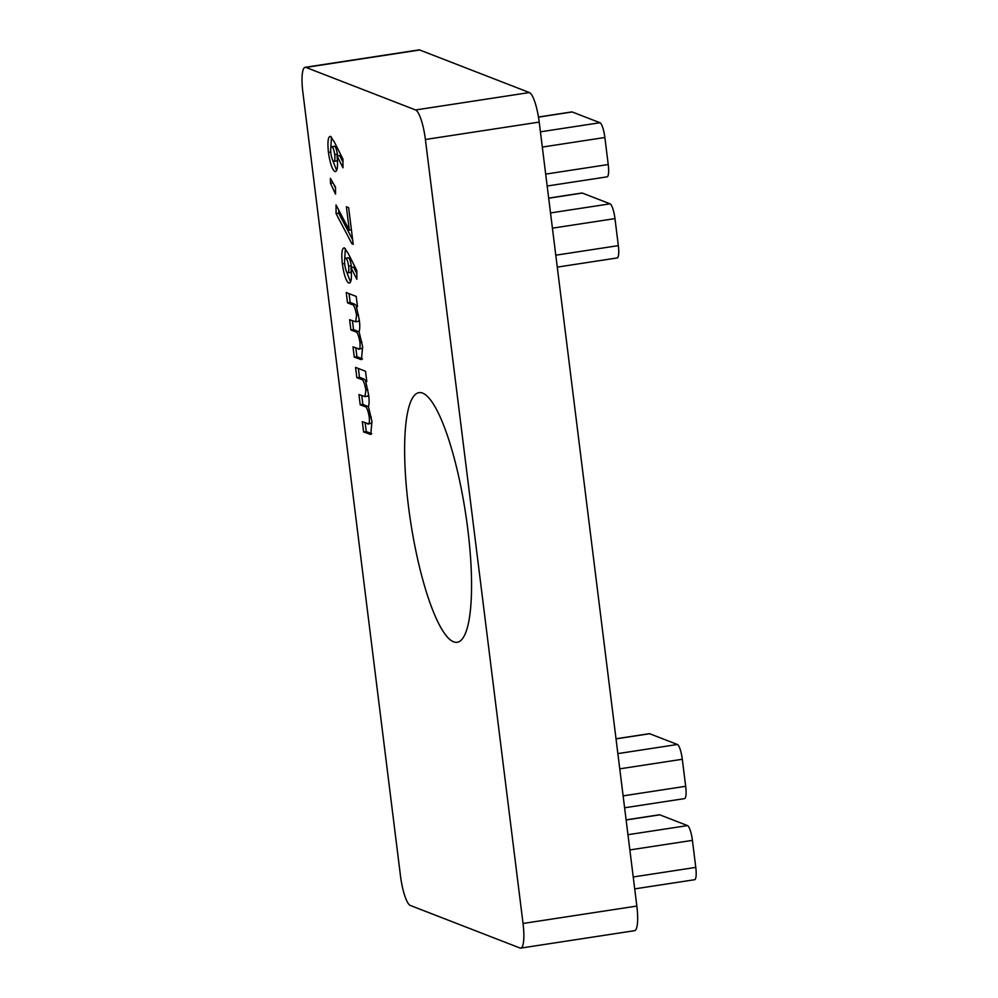 <?xml version="1.0" encoding="UTF-8"?>
<svg xmlns="http://www.w3.org/2000/svg" width="998" height="998" viewBox="0 0 998 998"><rect width="100%" height="100%" fill="white"/><g stroke="black" fill="none" stroke-linecap="round" stroke-linejoin="round"><path stroke-width="1.5" d="M358.008 348.801C359.717 350.348 360.365 348.252 359.954 342.501C358.669 335.116 357.134 331.511 355.35 331.71L350.897 329.976L349.624 319.709L355.675 321.768L356.548 315.193C355.238 307.871 353.691 304.328 351.907 304.54L347.516 302.831L346.244 292.564L356.211 296.431L357.496 306.71L356.298 306.249L359.33 320.109C359.991 325.622 359.904 329.502 359.08 331.723L362.636 346.68L361.438 359.617L354.278 357.122L353.005 346.855L359.068 348.963L361.713 348.564L362.723 347.329M346.381 206.748L348.651 207.634L353.217 244.31L351.945 243.811L336.077 213.634L336.039 204.964L349.3 230.176L346.381 206.748M334.318 141.941L342.938 159.119L342.975 167.776L337.062 156C338.122 166.666 337.399 171.856 334.879 171.569C332.184 169.648 330.039 163.26 328.442 152.407C327.369 141.728 328.055 136.389 330.513 136.364L334.318 141.941M302.831 91.941A27.445 6.05 81.3 0 1 305.126 67.315A27.445 6.05 81.3 0 1 305.912 67.415L415.58 109.967A27.445 6.05 81.3 0 1 425.398 139.495L523.039 923.474A27.445 6.05 81.3 0 1 520.744 948.1A27.445 6.05 81.3 0 1 519.958 948L410.303 905.448A27.445 6.05 81.3 0 1 400.485 875.907L302.831 91.941M408.419 505.949A126.272 27.807 81.3 0 1 418.998 392.651A126.272 27.807 81.3 0 1 465.579 513.259A126.272 27.807 81.3 0 1 457.184 642.288A126.272 27.807 81.3 0 1 408.419 505.949M330.413 178.368L335.515 187.175L335.528 194.161L330.463 183.295L330.413 178.368M348.202 253.442L356.835 270.62L356.86 279.29L350.947 267.501C352.007 278.168 351.284 283.357 348.764 283.07C346.069 281.162 343.936 274.774 342.339 263.909C341.254 253.243 341.94 247.891 344.397 247.866L348.202 253.442M367.326 423.626C369.048 425.173 369.697 423.077 369.272 417.326C368 409.941 366.466 406.336 364.669 406.535L360.216 404.801L358.943 394.534L364.994 396.605L365.879 390.031C364.557 382.708 363.01 379.153 361.226 379.365L356.835 377.656L355.562 367.389L365.53 371.268L366.815 381.535L365.617 381.074L368.649 394.934C369.31 400.447 369.235 404.327 368.412 406.548L371.955 421.505L370.757 434.442L363.596 431.947L362.324 421.68L368.387 423.788L371.031 423.389L372.042 422.166M305.126 67.315L418.948 49.9A27.445 6.05 81.3 0 1 419.721 50L529.389 92.552A27.445 6.05 81.3 0 1 539.207 122.093L636.849 906.059A27.445 6.05 81.3 0 1 634.553 930.685L520.744 948.1M538.458 117.016L571.829 111.913A13.723 3.019 81.3 0 1 572.216 111.963L599.96 122.729A13.723 3.019 81.3 0 1 604.863 137.499L608.231 164.533A13.723 3.019 81.3 0 1 607.083 176.846L547.166 186.015M548.675 198.103L581.934 193.013A13.723 3.019 81.3 0 1 582.321 193.063L610.065 203.829A13.723 3.019 81.3 0 1 614.968 218.599L618.336 245.633A13.723 3.019 81.3 0 1 617.188 257.946L557.271 267.115M627.967 834.702L687.51 825.596L659.765 814.83L626.133 819.982M633.231 876.968L695.781 867.399L692.412 840.366L629.863 849.934M695.781 867.399A13.723 3.019 81.3 0 1 694.633 879.712L634.716 888.881M626.12 819.869L659.379 814.78A13.723 3.019 81.3 0 1 659.765 814.83M687.51 825.596A13.723 3.019 81.3 0 1 692.412 840.366M617.862 753.602L677.405 744.496L649.673 733.73L616.028 738.882M623.126 795.868L685.676 786.299L682.308 759.266L619.758 768.834M685.676 786.299A13.723 3.019 81.3 0 1 684.528 798.612L624.611 807.781M616.016 738.77L649.274 733.68A13.723 3.019 81.3 0 1 649.673 733.73M677.405 744.496A13.723 3.019 81.3 0 1 682.308 759.266M342.95 162.063L339.707 155.588L337.062 156M336.65 170.533L332.359 159.393M330.762 152.045L328.442 152.407M330.75 148.727L331.486 137.113M337.536 155.925L337.361 154.216C336.65 149.55 335.715 146.906 334.555 146.269L331.91 146.681C330.812 146.481 330.463 148.64 330.874 153.156C331.598 157.934 332.559 160.666 333.744 161.352L336.7 160.977L337.424 159.668M333.744 161.352C334.854 161.539 335.178 159.293 334.717 154.615C334.006 149.962 333.07 147.305 331.91 146.681L334.555 146.269M337.361 154.216L334.717 154.615M335.515 188.048L333.419 183.545M333.045 182.896L330.463 183.295M353.142 243.637L351.945 243.811M352.643 239.707L338.721 213.235L336.077 213.634M338.721 213.235L338.709 210.042M351.421 229.852L349.3 230.176M356.847 273.564L353.591 267.102L350.947 267.501M350.535 282.035L346.256 270.907M344.647 263.559L342.339 263.909M344.634 260.228L345.37 248.627M351.433 267.427L351.259 265.718C350.535 261.064 349.599 258.407 348.452 257.783L345.795 258.183C344.697 257.983 344.36 260.141 344.759 264.67C345.495 269.435 346.443 272.167 347.628 272.853L350.597 272.479L351.321 271.169M347.628 272.853C348.751 273.053 349.075 270.807 348.614 266.129C347.89 261.464 346.955 258.819 345.795 258.183L348.452 257.783M351.259 265.718L348.614 266.129M357.421 306.074L356.298 306.249M362.474 358.868L356.922 356.71L354.278 357.122M356.922 356.71L355.837 347.953M361.962 342.189L359.954 342.501M359.193 331.997L353.541 329.577L350.897 329.976M353.541 329.577L352.456 320.807M355.675 321.768L358.319 321.368L359.305 319.921M358.531 314.894L356.548 315.193M356.847 306.161L354.552 304.128L350.161 302.431L347.516 302.831M350.161 302.431L349.075 293.662M366.74 380.899L365.617 381.074M371.792 433.693L366.241 431.548L363.596 431.947M366.241 431.548L365.156 422.778M371.281 417.027L369.272 417.326M368.512 406.822L362.86 404.402L360.216 404.801M362.86 404.402L361.775 395.632M364.994 396.605L367.638 396.194L368.624 394.746M367.85 389.719L365.879 390.031M366.166 380.986L363.871 378.966L359.48 377.256L356.835 377.656M359.48 377.256L358.394 368.487M419.721 50L305.912 67.415M529.389 92.552L415.58 109.967M539.207 122.093L425.398 139.495M636.849 906.059L523.039 923.474M540.417 131.836L599.96 122.729M572.216 111.963L538.483 117.128M604.863 137.499L542.313 147.068M545.681 174.101L608.231 164.533M550.522 212.936L610.065 203.829M582.321 193.063L548.688 198.215M614.968 218.599L552.418 228.168M555.786 255.201L618.336 245.633M362.386 359.018L360.078 359.367M357.995 331.299L355.35 331.71M354.552 304.128L351.907 304.54M371.705 433.843L369.397 434.205M367.326 406.124L364.669 406.535M363.871 378.966L361.226 379.365"/></g></svg>

